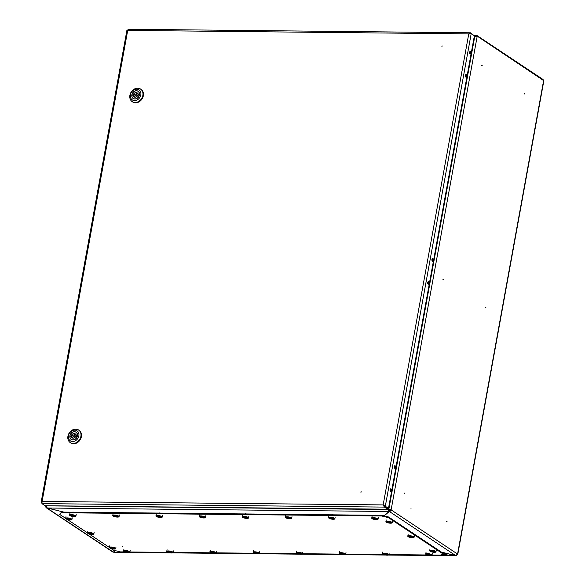 <?xml version="1.0" encoding="UTF-8"?>
<svg xmlns="http://www.w3.org/2000/svg" width="585" height="585" viewBox="0 0 585 585"><rect width="100%" height="100%" fill="white"/><g stroke="black" fill="none" stroke-linecap="round" stroke-linejoin="round"><path stroke-width="0.88" d="M524.73 93.775L524.292 93.732L524.723 94.017M482.172 65.476L481.733 65.44L482.179 65.652M410.999 508.599L410.933 508.987L410.999 508.599M485.872 307.534L485.44 307.542L485.872 307.827M443.32 279.286L442.882 279.25L443.306 279.542M447.028 521.564L446.582 521.352L447.02 521.396M404.469 493.265L404.023 493.053L404.462 493.096M63.597 512.102L47.049 507.802M115.186 550.617L113.366 552.138L112.737 551.962L46.354 507.824A1.711 1.389 -56.4 0 0 47.005 508.021L113.366 552.138M389.171 511.078L389.478 510.822L389.361 511.487L384.096 515.882M455.715 555.604L389.361 511.487A1.711 1.389 -56.4 0 0 391.124 509.879L457.565 554.053L455.715 555.604L441.361 552.072M388.155 508.38L389.164 509.542L391.124 509.879A1.711 0.468 -169.7 0 0 388.828 509.316L474.749 36.533L474.142 37.082M46.493 505.754L46.471 505.849A1.711 0.468 -169.7 0 0 45.623 506.098A1.711 0.468 -169.7 0 0 45.835 506.383A1.711 1.389 -56.4 0 0 46.354 507.824M46.698 506.084L45.835 506.383M474.208 36.745L474.815 36.497M474.274 36.365L476.607 35.305L476.49 35.97L474.961 36.592M473.733 35.188L476.607 35.305L543.048 79.48L542.975 79.874M543.341 80.116L543.048 79.48M474.749 36.533L477.214 36.146L543.845 80.73L457.777 554.346A1.711 0.468 10.3 0 1 457.375 554.565M543.655 80.32L457.565 554.053A1.711 0.468 10.3 0 1 457.777 554.346M46.683 506.559L46.442 506.391A1.009 0.819 -56.4 0 0 46.8 507.268M114.097 552.203L113.658 551.889M441.536 552.189L455.956 555.75L456.571 555.384M446.392 555.567L455.664 555.589M121.738 552.277L113.6 552.196L115.42 550.675M389.478 510.822A1.009 0.819 -56.4 0 0 390.517 509.879M331.827 514.661L332.806 514.829M288.661 514.222L289.648 514.39M245.503 513.791L246.49 513.952M202.344 513.352L203.324 513.52M159.178 512.913L160.166 513.082M116.02 512.475L117.007 512.643M375.972 515.268L374.985 515.1M72.862 512.043L73.842 512.204M383.892 515.831L389.098 511.48A1.711 0.877 -89.4 0 1 388.564 509.316L383.16 504.913L384.403 507.093L384.521 506.427L387.709 508.541L387.584 509.206L384.403 507.093L41.923 503.626L42.098 501.462L41.316 502.778L41.776 502.786M46.837 505.762L46.734 505.857A1.711 0.877 90.6 0 0 47.268 508.021L63.86 512.109M47.268 508.021L389.098 511.48L389.222 510.815A1.009 0.519 -89.4 0 1 388.908 509.542L388.074 508.38M388.908 509.542L46.734 505.857M360.923 492.146L360.996 491.758L360.923 492.146M360.952 492.424L361.106 491.583L360.952 492.424M441.924 46.434L441.989 46.039L441.924 46.434M442.106 45.864L441.953 46.705L442.106 45.864M469.579 52.314A1.309 0.673 90.6 0 0 470.194 54.047A1.309 0.673 90.6 0 0 470.845 53.155A1.309 0.673 90.6 0 0 470.223 51.429A1.309 0.673 90.6 0 0 469.579 52.314M427.737 282.555A1.309 0.673 90.6 0 0 428.352 284.281A1.309 0.673 90.6 0 0 429.002 283.396A1.309 0.673 90.6 0 0 428.381 281.67A1.309 0.673 90.6 0 0 427.737 282.555M465.382 75.414A1.309 0.673 90.6 0 0 465.996 77.14A1.309 0.673 90.6 0 0 466.647 76.255A1.309 0.673 90.6 0 0 466.026 74.522A1.309 0.673 90.6 0 0 465.382 75.414M394.29 466.603A1.309 0.673 90.6 0 0 394.904 468.329A1.309 0.673 90.6 0 0 395.555 467.444A1.309 0.673 90.6 0 0 394.933 465.711A1.309 0.673 90.6 0 0 394.29 466.603M390.093 489.696A1.309 0.673 90.6 0 0 390.707 491.422A1.309 0.673 90.6 0 0 391.358 490.537A1.309 0.673 90.6 0 0 390.736 488.811A1.309 0.673 90.6 0 0 390.093 489.696M431.935 259.462A1.309 0.673 90.6 0 0 432.549 261.188A1.309 0.673 90.6 0 0 433.2 260.303A1.309 0.673 90.6 0 0 432.578 258.57A1.309 0.673 90.6 0 0 431.935 259.462M127.983 29.25L470.596 32.804L468.76 33.871L127.705 30.413L127.208 30.164L127.705 30.413L127.208 30.164L127.705 30.413L128.115 29.338M473.704 35.319L470.596 32.804L470.164 33.418M469.85 33.469L470.472 33.469L469.104 34.098M384.703 506.259L385.31 506.266L383.16 504.913L468.76 33.871L471.196 33.652L474.384 35.765L388.491 508.38L387.892 508.372M471.196 33.652L385.31 506.266L388.491 508.38M383.497 505.14L384.521 506.427M41.923 503.626L45.111 505.74L387.584 509.206M126.938 30.157L41.155 502.208L41.784 503.093M127.208 30.164L127.691 30.171M127.808 30.171L128.042 30.639L127.808 30.171M465.689 74.69A1.258 0.643 -89.4 0 1 465.704 74.704A1.258 0.643 -89.4 0 1 465.704 74.704A1.565 1.565 0 0 1 466.143 76.101A1.565 1.565 0 0 0 465.704 74.704M470.208 53.133A1.258 0.643 -89.4 0 1 469.879 53.857A1.258 0.643 -89.4 0 1 469.865 53.871A1.258 0.643 -89.4 0 1 469.865 53.871A1.565 1.565 0 0 0 469.901 51.612A1.565 1.565 0 0 1 469.879 53.857A1.258 0.643 -89.4 0 0 470.208 53.133M466.011 76.233A1.258 0.643 -89.4 0 1 465.682 76.949A1.258 0.643 -89.4 0 1 465.667 76.964A1.258 0.643 -89.4 0 0 465.682 76.949A1.565 1.565 0 0 0 466.143 76.101A1.565 1.565 0 0 1 465.682 76.949A1.258 0.643 -89.4 0 0 466.011 76.233M432.242 258.738A1.258 0.643 -89.4 0 1 432.256 258.753A1.258 0.643 -89.4 0 1 432.256 258.753A1.565 1.565 0 0 1 432.695 260.142A1.565 1.565 0 0 0 432.256 258.753M432.571 260.274A1.258 0.643 -89.4 0 1 432.235 260.998A1.258 0.643 -89.4 0 1 432.22 261.012A1.258 0.643 -89.4 0 0 432.235 260.998A1.565 1.565 0 0 0 432.695 260.142A1.565 1.565 0 0 1 432.235 260.998A1.258 0.643 -89.4 0 0 432.571 260.274M428.374 283.374A1.258 0.643 -89.4 0 1 428.037 284.091A1.258 0.643 -89.4 0 1 428.023 284.105A1.258 0.643 -89.4 0 1 428.023 284.105A1.565 1.565 0 0 0 428.066 281.846A1.565 1.565 0 0 1 428.037 284.091A1.258 0.643 -89.4 0 0 428.374 283.374M390.407 488.98A1.258 0.643 -89.4 0 1 390.422 488.994A1.258 0.643 -89.4 0 1 390.422 488.994A1.565 1.565 0 0 1 390.853 490.384A1.565 1.565 0 0 0 390.422 488.994M394.604 465.879A1.258 0.643 -89.4 0 1 394.619 465.894A1.258 0.643 -89.4 0 1 394.619 465.894A1.565 1.565 0 0 1 395.05 467.291A1.565 1.565 0 0 0 394.619 465.894M394.926 467.422A1.258 0.643 -89.4 0 1 394.59 468.139A1.258 0.643 -89.4 0 1 394.575 468.154A1.258 0.643 -89.4 0 1 394.575 468.154A1.565 1.565 0 0 0 395.05 467.291A1.565 1.565 0 0 1 394.59 468.139A1.258 0.643 -89.4 0 0 394.926 467.422M390.729 490.515A1.258 0.643 -89.4 0 1 390.392 491.239A1.258 0.643 -89.4 0 1 390.378 491.254A1.258 0.643 -89.4 0 1 390.378 491.254A1.565 1.565 0 0 0 390.853 490.384A1.565 1.565 0 0 1 390.392 491.239A1.258 0.643 -89.4 0 0 390.729 490.515M135.157 95.596A0.877 0.717 -56.4 0 0 136.129 94.134A0.877 0.717 -56.4 0 0 135.157 95.596L136.714 96.635A0.877 0.717 -56.4 0 0 136.751 96.664M139.493 94.024L139.384 93.951A4.278 3.481 -56.4 0 0 138.009 91.304A4.278 3.481 -56.4 0 0 136.378 90.821A4.278 3.481 -56.4 0 0 132.247 93.878L133.841 93.892L134.952 94.638M139.384 93.951L137.797 93.936A2.515 2.047 -56.4 0 0 137.036 92.774A2.515 2.047 -56.4 0 0 136.078 92.489A2.515 2.047 -56.4 0 0 133.841 93.892M137.658 93.52A2.515 2.047 -56.4 0 0 137.629 93.52A2.515 2.047 -56.4 0 0 136.086 94.112M134.886 99.033A4.402 3.583 -56.4 0 0 139.128 95.911A4.402 3.583 -56.4 0 0 138.082 91.201A4.402 3.583 -56.4 0 0 136.4 90.697A4.402 3.583 -56.4 0 0 132.159 93.827A4.402 3.583 -56.4 0 0 133.204 98.529A4.402 3.583 -56.4 0 0 134.886 99.033M136.678 89.154A6.033 4.914 -56.4 0 0 130.462 94.814A6.033 4.914 -56.4 0 0 134.601 100.583A6.033 4.914 -56.4 0 0 140.824 94.916A6.033 4.914 -56.4 0 0 136.678 89.154M135.076 102.492A7.546 6.143 123.6 0 1 132.195 101.636A7.546 6.143 123.6 0 1 130.404 93.563A7.546 6.143 123.6 0 1 137.672 88.211A7.546 6.143 123.6 0 1 140.546 89.074A7.546 6.143 123.6 0 1 142.345 97.139A7.546 6.143 123.6 0 1 135.076 102.492M132.444 101.79A7.546 6.143 -56.4 0 0 132.678 101.958A7.546 6.143 -56.4 0 0 135.559 102.821A7.546 6.143 -56.4 0 0 142.828 97.461A7.546 6.143 -56.4 0 0 141.036 89.395A7.546 6.143 -56.4 0 0 140.788 89.242M133.431 95.801A4.402 3.583 123.6 0 1 133.716 94.858M133.987 98.894L133.278 98.426A4.278 3.481 -56.4 0 1 131.903 95.786L133.49 95.801L135.047 96.832A2.515 2.047 -56.4 0 0 135.179 97.249M139.405 94.967L137.797 93.936M134.879 94.924L133.804 94.916L132.247 93.878M137.965 95.845A0.877 0.717 -56.4 0 0 137.687 95.172L136.129 94.134M133.278 98.426A4.278 3.481 -56.4 0 0 139.033 95.852L137.446 95.838A2.515 2.047 -56.4 0 1 134.25 96.964A2.515 2.047 -56.4 0 1 133.49 95.801M73.191 436.549A0.877 0.717 -56.4 0 0 74.171 435.086A0.877 0.717 -56.4 0 0 73.191 436.549L74.748 437.587A0.877 0.717 -56.4 0 0 74.792 437.609M77.534 434.977L77.417 434.904A4.278 3.481 -56.4 0 0 76.05 432.256A4.278 3.481 -56.4 0 0 74.419 431.774A4.278 3.481 -56.4 0 0 70.288 434.83L71.875 434.845L72.993 435.591M77.417 434.904L75.831 434.889A2.515 2.047 -56.4 0 0 75.07 433.726A2.515 2.047 -56.4 0 0 74.112 433.434A2.515 2.047 -56.4 0 0 71.875 434.845M75.699 434.472A2.515 2.047 -56.4 0 0 75.67 434.472A2.515 2.047 -56.4 0 0 74.127 435.057M72.92 439.986A4.402 3.583 -56.4 0 0 77.161 436.863A4.402 3.583 -56.4 0 0 76.116 432.154A4.402 3.583 -56.4 0 0 74.441 431.65A4.402 3.583 -56.4 0 0 70.2 434.779A4.402 3.583 -56.4 0 0 71.246 439.481A4.402 3.583 -56.4 0 0 72.92 439.986M74.719 430.107A6.033 4.914 -56.4 0 0 68.504 435.766A6.033 4.914 -56.4 0 0 72.642 441.536A6.033 4.914 -56.4 0 0 78.858 435.869A6.033 4.914 -56.4 0 0 74.719 430.107M73.11 443.445A7.546 6.143 123.6 0 1 70.237 442.582A7.546 6.143 123.6 0 1 68.438 434.516A7.546 6.143 123.6 0 1 75.706 429.163A7.546 6.143 123.6 0 1 78.587 430.019A7.546 6.143 123.6 0 1 80.379 438.092A7.546 6.143 123.6 0 1 73.11 443.445M70.485 442.743A7.546 6.143 -56.4 0 0 70.719 442.911A7.546 6.143 -56.4 0 0 73.6 443.766A7.546 6.143 -56.4 0 0 80.869 438.414A7.546 6.143 -56.4 0 0 79.07 430.348A7.546 6.143 -56.4 0 0 78.829 430.187M71.472 436.754A4.402 3.583 123.6 0 1 71.758 435.803M72.021 439.847L71.311 439.379A4.278 3.481 -56.4 0 1 69.944 436.732L71.531 436.754L73.088 437.785A2.515 2.047 -56.4 0 0 73.22 438.202M77.447 435.92L75.831 434.889M72.913 435.876L71.845 435.862L70.288 434.83M75.999 436.798A0.877 0.717 -56.4 0 0 75.728 436.117L74.171 435.086M71.311 439.379A4.278 3.481 -56.4 0 0 77.074 436.805L75.487 436.79A2.515 2.047 -56.4 0 1 72.291 437.909A2.515 2.047 -56.4 0 1 71.531 436.754M466.377 79.984L471.547 51.392M433.902 258.533L428.703 287.125M122.93 546.317L122.404 546.171M388.594 516.986L442.582 552.884L442.457 553.549L388.469 517.652L381.72 515.992L381.844 515.327L388.594 516.986L388.469 517.652M442.457 553.549L440.578 555.121L432.03 555.033M427.028 554.982L388.871 554.595M383.87 554.551L345.713 554.163M340.704 554.112L302.547 553.724M297.546 553.673L259.389 553.286M254.38 553.234L216.231 552.847M211.222 552.803L173.065 552.415M168.063 552.364L129.907 551.977M124.897 551.926L120.32 551.882L113.578 550.222L111.077 548.554M109.731 545.798L109.432 547.465A3.196 0.87 -169.7 0 0 110.916 548.503A3.196 0.87 -169.7 0 0 114.119 549.059A3.196 0.87 -169.7 0 0 115.713 548.606A3.196 0.87 -169.7 0 0 115.654 548.372A3.196 0.87 -169.7 0 0 111.026 547.004A3.196 0.87 -169.7 0 0 109.57 547.267A3.196 0.87 -169.7 0 0 109.432 547.465L89.191 534.003M87.845 531.246L87.545 532.913A3.196 0.87 -169.7 0 0 89.03 533.951A3.196 0.87 -169.7 0 0 92.225 534.507A3.196 0.87 -169.7 0 0 93.827 534.054A3.196 0.87 -169.7 0 0 93.768 533.82A3.196 0.87 -169.7 0 0 89.139 532.452A3.196 0.87 -169.7 0 0 87.684 532.716A3.196 0.87 -169.7 0 0 87.545 532.913L67.304 519.451M65.959 516.694L65.652 518.361A3.196 0.87 -169.7 0 0 67.143 519.4A3.196 0.87 -169.7 0 0 70.339 519.955A3.196 0.87 -169.7 0 0 71.94 519.502A3.196 0.87 -169.7 0 0 71.875 519.268A3.196 0.87 -169.7 0 0 67.253 517.9A3.196 0.87 -169.7 0 0 65.791 518.164A3.196 0.87 -169.7 0 0 65.652 518.361L59.582 514.325L61.593 512.087L381.844 515.327M61.593 512.087L61.469 512.753L381.72 515.992M61.469 512.753L59.582 514.325M127.852 552.108L125.219 551.465L127.771 551.487L128.232 551.794L127.033 552.101L127.12 551.553M126.894 551.553L128.064 551.67M125.599 551.143L126.155 551.487M126.119 551.531L126.265 551.165M124.488 551.202A2.391 0.651 10.3 0 1 124.408 550.99A2.391 0.651 10.3 0 1 126.221 550.69A2.391 0.651 10.3 0 1 128.81 551.443A2.391 0.651 10.3 0 1 129.109 551.845L129.183 551.45A2.391 0.651 -169.7 0 0 129.183 551.377M124.51 550.529A2.391 0.651 -169.7 0 0 124.481 550.595L124.744 551.479C126.609 552.342 128.071 552.459 129.109 551.845A2.391 0.651 10.3 0 1 128.971 552.021M125.424 551.45L127.04 551.955M127.172 551.991L127.267 551.545L128.027 551.692M127.281 551.743L127.684 551.984M126.704 551.428L126.528 551.852L126.579 551.333M125.197 550.492A3.196 0.87 -169.7 0 0 123.742 550.756A3.196 0.87 -169.7 0 0 123.603 550.953A3.196 0.87 -169.7 0 0 125.088 551.991A3.196 0.87 -169.7 0 0 128.29 552.547A3.196 0.87 -169.7 0 0 129.885 552.094A3.196 0.87 -169.7 0 0 129.826 551.86A3.196 0.87 -169.7 0 0 125.197 550.492M129.117 551.801A2.728 0.739 -169.7 0 0 129.497 551.56M113.68 548.628L111.048 547.977L113.6 547.999L114.06 548.306L113.183 548.372L113.68 548.628L112.868 548.613L112.949 548.065M111.428 547.662L111.991 547.999M111.947 548.043L112.093 547.684L111.099 547.991M110.316 547.721A2.391 0.651 10.3 0 1 110.243 547.501A2.391 0.651 10.3 0 1 112.049 547.202A2.391 0.651 10.3 0 1 114.638 547.955A2.391 0.651 10.3 0 1 114.938 548.357L115.011 547.962A2.391 0.651 -169.7 0 0 115.011 547.889M110.338 547.041A2.391 0.651 -169.7 0 0 110.309 547.107L110.572 547.999C112.444 548.854 113.899 548.971 114.938 548.357A2.391 0.651 10.3 0 1 114.799 548.533M111.048 547.977L112.861 548.481M113.11 548.284L113.841 548.189M113.161 548.05L113.614 548.606M112.532 547.94L112.357 548.364L112.415 547.845M114.952 548.313A2.728 0.739 -169.7 0 0 115.325 548.072M171.01 552.547L168.378 551.904L170.93 551.926L171.39 552.233L170.198 552.54L170.286 551.984M168.758 551.582L169.321 551.926M169.277 551.969L169.423 551.604L168.436 551.911M167.646 551.64A2.391 0.651 10.3 0 1 167.573 551.428A2.391 0.651 10.3 0 1 169.379 551.121A2.391 0.651 10.3 0 1 171.975 551.874A2.391 0.651 10.3 0 1 172.275 552.284L172.348 551.882A2.391 0.651 -169.7 0 0 172.341 551.809M167.668 550.96A2.391 0.651 -169.7 0 0 167.646 551.033L167.902 551.918C169.774 552.774 171.229 552.898 172.275 552.284A2.391 0.651 10.3 0 1 172.129 552.459M168.59 551.889L170.198 552.394M170.44 552.203L171.39 552.233M169.862 551.867L169.694 552.284L169.745 551.772M73.864 516.219L71.684 515.875L71.224 515.568L72.423 515.261L74.244 515.897L73.644 516.109M71.604 515.253L72.167 515.59M72.123 515.634L72.277 515.275L71.282 515.582M70.493 515.312A2.391 0.651 10.3 0 1 70.419 515.1A2.391 0.651 10.3 0 1 72.233 514.793A2.391 0.651 10.3 0 1 74.821 515.546A2.391 0.651 10.3 0 1 75.121 515.948L75.194 515.553A2.391 0.651 -169.7 0 0 75.194 515.48M70.522 514.632A2.391 0.651 -169.7 0 0 70.493 514.698L70.756 515.59C72.62 516.445 74.076 516.562 75.121 515.948A2.391 0.651 10.3 0 1 74.975 516.124M71.224 515.568L73.644 516.094M73.3 515.648L74.244 515.897M73.337 515.641L73.695 516.094M72.715 515.531L72.54 515.955L72.591 515.436M117.022 516.65L114.843 516.306L114.389 516.007L115.238 516.08L114.77 515.685L115.581 515.692L117.402 516.336L116.81 516.54M114.77 515.685L115.333 516.028M115.289 516.072L115.435 515.707M113.658 515.743A2.391 0.651 10.3 0 1 113.585 515.531A2.391 0.651 10.3 0 1 115.391 515.231A2.391 0.651 10.3 0 1 117.98 515.985A2.391 0.651 10.3 0 1 118.28 516.387L118.353 515.992A2.391 0.651 -169.7 0 0 118.353 515.919M113.68 515.063A2.391 0.651 -169.7 0 0 113.658 515.136L113.914 516.021C115.786 516.884 117.241 517.001 118.28 516.387A2.391 0.651 10.3 0 1 118.141 516.562M114.389 516.007L116.81 516.533M116.503 516.08L117.402 516.336M116.437 516.087L116.342 516.54M115.874 515.97L115.698 516.387L115.757 515.875M91.794 534.068L89.161 533.425L91.713 533.447L92.174 533.754L90.975 534.061L91.063 533.513M89.534 533.103L90.097 533.447M90.053 533.491L90.207 533.125M88.43 533.162A2.391 0.651 10.3 0 1 88.35 532.95A2.391 0.651 10.3 0 1 90.163 532.65A2.391 0.651 10.3 0 1 92.752 533.403A2.391 0.651 10.3 0 1 93.052 533.805L93.125 533.41A2.391 0.651 -169.7 0 0 93.125 533.337M88.452 532.489A2.391 0.651 -169.7 0 0 88.423 532.555L88.686 533.447A2.311 0.629 -169.7 0 0 91.801 534.215A2.311 0.629 -169.7 0 0 92.664 533.491A2.311 0.629 -169.7 0 0 89.571 532.73A2.311 0.629 -169.7 0 0 88.708 533.454C90.551 534.302 92.013 534.419 93.052 533.805A2.391 0.651 10.3 0 1 92.905 533.981M89.161 533.425L90.975 533.929M91.223 533.732L91.955 533.637M91.267 533.498L91.626 533.944M90.646 533.388L90.47 533.812L90.521 533.293M433.931 551.867L431.759 551.523L431.299 551.216L432.49 550.909L434.311 551.545L433.251 551.75M431.679 550.902L432.242 551.245M432.198 551.282L432.344 550.924L431.357 551.231M430.567 550.96A2.391 0.651 10.3 0 1 430.494 550.748A2.391 0.651 10.3 0 1 432.3 550.441A2.391 0.651 10.3 0 1 434.896 551.194A2.391 0.651 10.3 0 1 435.196 551.604L435.269 551.202A2.391 0.651 -169.7 0 0 435.262 551.128M430.597 550.28A2.391 0.651 -169.7 0 0 430.567 550.346L430.823 551.238C432.695 552.094 434.15 552.218 435.196 551.604A2.391 0.651 10.3 0 1 435.05 551.772M431.299 551.216L433.251 551.743L433.346 551.297M433.412 551.297L434.311 551.545M432.783 551.187L432.615 551.604L432.666 551.085M412.045 537.315L409.873 536.971L409.412 536.664L410.604 536.357L412.425 536.993L411.365 537.198M409.792 536.35L410.356 536.686M408.681 536.408A2.391 0.651 10.3 0 1 408.608 536.196A2.391 0.651 10.3 0 1 410.414 535.889A2.391 0.651 10.3 0 1 413.01 536.642A2.391 0.651 10.3 0 1 413.31 537.052L413.376 536.65A2.391 0.651 -169.7 0 0 413.376 536.577M408.703 535.728A2.391 0.651 -169.7 0 0 408.681 535.794L408.937 536.686A2.311 0.629 -169.7 0 0 412.052 537.454A2.311 0.629 -169.7 0 0 412.922 536.737A2.311 0.629 -169.7 0 0 409.822 535.97A2.311 0.629 -169.7 0 0 408.959 536.694C410.809 537.542 412.264 537.666 413.31 537.052A2.391 0.651 10.3 0 1 413.164 537.22M409.412 536.664L412.33 536.957L409.983 536.328M411.526 536.737L411.884 537.191M410.897 536.635L410.728 537.052L410.78 536.533M214.168 552.986L211.536 552.335L214.095 552.364L214.549 552.671L213.357 552.979L213.445 552.423M211.916 552.021L212.479 552.364M210.805 552.079A2.391 0.651 10.3 0 1 210.732 551.867A2.391 0.651 10.3 0 1 212.545 551.56A2.391 0.651 10.3 0 1 215.134 552.313A2.391 0.651 10.3 0 1 215.434 552.723L215.507 552.32A2.391 0.651 -169.7 0 0 215.507 552.247M210.834 551.399A2.391 0.651 -169.7 0 0 210.805 551.465L211.061 552.357A2.311 0.629 -169.7 0 0 214.183 553.125A2.311 0.629 -169.7 0 0 215.046 552.408A2.311 0.629 -169.7 0 0 211.953 551.648A2.311 0.629 -169.7 0 0 211.083 552.364C212.933 553.213 214.388 553.337 215.434 552.723A2.391 0.651 10.3 0 1 215.287 552.891M211.536 552.335L213.357 552.832M213.605 552.62L214.351 552.562M213.649 552.415L214.008 552.862M213.028 552.306L212.852 552.723L212.903 552.203M160.18 517.089L158.008 516.745L157.548 516.438L158.74 516.131L160.561 516.774L159.968 516.979M157.928 516.124L158.491 516.467M158.447 516.511L158.593 516.145L157.606 516.453M156.817 516.182A2.391 0.651 10.3 0 1 156.743 515.97A2.391 0.651 10.3 0 1 158.55 515.663A2.391 0.651 10.3 0 1 161.146 516.416A2.391 0.651 10.3 0 1 161.445 516.826L161.518 516.423A2.391 0.651 -169.7 0 0 161.511 516.35M156.846 515.502A2.391 0.651 -169.7 0 0 156.817 515.575L157.072 516.46C158.945 517.316 160.4 517.44 161.445 516.826A2.391 0.651 10.3 0 1 161.299 516.994M157.548 516.438L159.968 516.972M159.5 516.972L159.595 516.518L160.363 516.672M158.118 516.102L160.122 516.46M159.661 516.518L160.019 516.965M159.032 516.409L158.864 516.826L158.915 516.314M257.334 553.425L254.702 552.774L257.254 552.803L257.714 553.103L256.837 553.169L257.334 553.425L256.515 553.417L256.603 552.862M255.082 552.459L255.645 552.796M255.601 552.84L255.747 552.481L254.753 552.788M253.97 552.518A2.391 0.651 10.3 0 1 253.89 552.306A2.391 0.651 10.3 0 1 255.703 551.999A2.391 0.651 10.3 0 1 258.292 552.752A2.391 0.651 10.3 0 1 258.592 553.154L258.665 552.759A2.391 0.651 -169.7 0 0 258.665 552.686M253.992 551.838A2.391 0.651 -169.7 0 0 253.963 551.904L254.226 552.796C256.091 553.651 257.554 553.776 258.592 553.154A2.391 0.651 10.3 0 1 258.453 553.33M254.702 552.774L256.522 553.264M256.764 553.081L257.495 552.986M256.808 552.847L257.268 553.403M256.186 552.737L256.011 553.161L256.062 552.642M203.346 517.528L201.167 517.184L200.706 516.877L201.905 516.57L203.726 517.206L203.127 517.418M201.086 516.562L201.649 516.906M199.982 516.621A2.391 0.651 10.3 0 1 199.902 516.409A2.391 0.651 10.3 0 1 201.715 516.102A2.391 0.651 10.3 0 1 204.304 516.855A2.391 0.651 10.3 0 1 204.604 517.264L204.677 516.862A2.391 0.651 -169.7 0 0 204.677 516.789M200.004 515.941A2.391 0.651 -169.7 0 0 199.975 516.007L200.238 516.899C202.103 517.754 203.558 517.879 204.604 517.264A2.391 0.651 10.3 0 1 204.458 517.433M200.918 516.862L203.127 517.411M202.82 516.957L203.726 517.206M202.666 517.403L202.761 516.957M202.198 516.847L202.022 517.264L202.074 516.745M300.493 553.856L297.86 553.213L300.412 553.234L300.873 553.542L299.681 553.849L299.769 553.3M298.24 552.891L298.803 553.234M298.76 553.278L298.906 552.913M297.129 552.949A2.391 0.651 10.3 0 1 297.056 552.737A2.391 0.651 10.3 0 1 298.862 552.437A2.391 0.651 10.3 0 1 301.458 553.191A2.391 0.651 10.3 0 1 301.758 553.593L301.831 553.198A2.391 0.651 -169.7 0 0 301.823 553.125M297.151 552.277A2.391 0.651 -169.7 0 0 297.129 552.342L297.385 553.227A2.311 0.629 -169.7 0 0 300.507 554.002A2.311 0.629 -169.7 0 0 301.37 553.278A2.311 0.629 -169.7 0 0 298.27 552.518A2.311 0.629 -169.7 0 0 297.407 553.242C299.257 554.09 300.712 554.207 301.758 553.593A2.391 0.651 10.3 0 1 301.611 553.768M297.86 553.213L299.681 553.717M299.922 553.49L300.675 553.439M299.973 553.286L300.332 553.732M299.344 553.176L299.176 553.593L299.227 553.081M246.504 517.966L244.333 517.623L243.872 517.316L245.064 517.008L246.885 517.645L246.292 517.857M244.771 517.381L244.918 517.023L244.252 517.001M243.141 517.06A2.391 0.651 10.3 0 1 243.067 516.847A2.391 0.651 10.3 0 1 244.874 516.54A2.391 0.651 10.3 0 1 247.462 517.294A2.391 0.651 10.3 0 1 247.762 517.696L247.835 517.301A2.391 0.651 -169.7 0 0 247.835 517.228M243.163 516.379A2.391 0.651 -169.7 0 0 243.141 516.445L243.397 517.337C245.269 518.193 246.724 518.31 247.762 517.696A2.391 0.651 10.3 0 1 247.623 517.871M244.077 517.301L246.292 517.842M245.824 517.849L245.919 517.396L246.68 517.542M244.442 516.979L246.439 517.33M245.985 517.389L246.336 517.842M245.356 517.279L245.188 517.703L245.239 517.184M343.651 554.295L341.018 553.651L342.218 553.337L344.031 553.98L342.971 554.178M341.399 553.33L341.962 553.673M341.918 553.717L342.064 553.351L341.077 553.659M340.287 553.388A2.391 0.651 10.3 0 1 340.214 553.176A2.391 0.651 10.3 0 1 342.028 552.869A2.391 0.651 10.3 0 1 344.616 553.622A2.391 0.651 10.3 0 1 344.916 554.032L344.989 553.629A2.391 0.651 -169.7 0 0 344.989 553.556M340.316 552.708A2.391 0.651 -169.7 0 0 340.287 552.781L340.543 553.666C342.415 554.521 343.87 554.646 344.916 554.032A2.391 0.651 10.3 0 1 344.77 554.207M341.018 553.651L342.978 554.17L343.066 553.724L343.819 553.863M343.132 553.724L343.49 554.17M342.51 553.615L342.335 554.032L342.386 553.52M289.663 518.398L287.03 517.754L289.59 517.776L290.043 518.083L288.851 518.39L288.939 517.835M287.411 517.433L287.974 517.776M287.93 517.82L288.076 517.454M286.299 517.491A2.391 0.651 10.3 0 1 286.226 517.279A2.391 0.651 10.3 0 1 288.032 516.979A2.391 0.651 10.3 0 1 290.628 517.732A2.391 0.651 10.3 0 1 290.928 518.134L291.001 517.74A2.391 0.651 -169.7 0 0 290.994 517.666M286.328 516.811A2.391 0.651 -169.7 0 0 286.299 516.884L286.555 517.769C288.427 518.632 289.882 518.749 290.928 518.134A2.391 0.651 10.3 0 1 290.782 518.31M287.242 517.74L288.851 518.244M289.1 518.032L290.043 518.083M289.144 517.827L289.502 518.273M288.522 517.718L288.346 518.134L288.398 517.623M69.9 519.517L67.268 518.873L69.827 518.895L70.28 519.202L69.088 519.509L69.176 518.961M67.648 518.551L68.138 518.953L68.313 518.573M68.167 518.939L67.334 518.888M66.536 518.61A2.391 0.651 10.3 0 1 66.463 518.398A2.391 0.651 10.3 0 1 68.277 518.098A2.391 0.651 10.3 0 1 70.865 518.851A2.391 0.651 10.3 0 1 71.165 519.253L71.238 518.858A2.391 0.651 -169.7 0 0 71.238 518.785M66.566 517.937A2.391 0.651 -169.7 0 0 66.536 518.003L66.792 518.888A2.311 0.629 -169.7 0 0 69.915 519.663A2.311 0.629 -169.7 0 0 70.778 518.939A2.311 0.629 -169.7 0 0 67.684 518.178A2.311 0.629 -169.7 0 0 66.814 518.902C68.664 519.751 70.12 519.868 71.165 519.253A2.391 0.651 10.3 0 1 71.019 519.429M67.268 518.873L69.088 519.378M69.337 519.18L70.083 519.1M69.381 518.946L69.739 519.392M68.759 518.837L68.584 519.253L68.635 518.741M390.158 522.763L387.979 522.42L387.526 522.112L388.718 521.805L390.539 522.442L389.478 522.646M387.906 521.798L388.469 522.134M388.425 522.178L388.572 521.82L387.584 522.127M386.795 521.857A2.391 0.651 10.3 0 1 386.722 521.644A2.391 0.651 10.3 0 1 388.528 521.337A2.391 0.651 10.3 0 1 391.116 522.091A2.391 0.651 10.3 0 1 391.416 522.493L391.489 522.098A2.391 0.651 -169.7 0 0 391.489 522.025M386.817 521.177A2.391 0.651 -169.7 0 0 386.787 521.242L387.051 522.134C388.923 522.99 390.378 523.114 391.416 522.493A2.391 0.651 10.3 0 1 391.277 522.668M387.526 522.112L389.478 522.639L389.573 522.193L390.334 522.339M389.639 522.186L389.99 522.639M389.01 522.076L388.842 522.5L388.893 521.981M391.087 494.266L396.257 465.675M386.817 554.734L384.184 554.083L386.736 554.112L387.197 554.419L386.005 554.726L386.085 554.17M384.564 553.768L385.127 554.112M383.453 553.827A2.391 0.651 10.3 0 1 383.38 553.615A2.391 0.651 10.3 0 1 385.186 553.308A2.391 0.651 10.3 0 1 387.775 554.061A2.391 0.651 10.3 0 1 388.074 554.47L388.147 554.068A2.391 0.651 -169.7 0 0 388.147 553.995M383.475 553.147A2.391 0.651 -169.7 0 0 383.446 553.213L383.709 554.105A2.311 0.629 -169.7 0 0 386.824 554.872A2.311 0.629 -169.7 0 0 387.687 554.156A2.311 0.629 -169.7 0 0 384.594 553.395A2.311 0.629 -169.7 0 0 383.731 554.112C385.573 554.96 387.036 555.085 388.074 554.47A2.391 0.651 10.3 0 1 387.935 554.639M384.184 554.083L385.998 554.595M386.246 554.39L386.978 554.302M386.297 554.163L386.648 554.609M385.669 554.053L385.493 554.47L385.552 553.951M332.828 518.837L330.196 518.186L332.748 518.215L333.209 518.522L332.009 518.829L332.097 518.273M330.569 517.871L331.161 518.2M329.465 517.93A2.391 0.651 10.3 0 1 329.384 517.718A2.391 0.651 10.3 0 1 331.198 517.411A2.391 0.651 10.3 0 1 333.786 518.164A2.391 0.651 10.3 0 1 334.086 518.573L334.159 518.171A2.391 0.651 -169.7 0 0 334.159 518.098M329.487 517.25A2.391 0.651 -169.7 0 0 329.457 517.323L329.721 518.208C331.585 519.063 333.048 519.188 334.086 518.573A2.391 0.651 10.3 0 1 333.94 518.741M330.401 518.178L332.009 518.683M332.148 518.712L332.243 518.266L333.004 518.42M332.302 518.266L332.66 518.712M331.68 518.156L331.505 518.573L331.556 518.061M429.975 555.172L427.342 554.521L429.895 554.551L430.355 554.851L429.478 554.916L429.975 555.172L429.163 555.165L429.251 554.609M427.723 554.207L428.308 554.536M428.242 554.587L427.401 554.536M426.611 554.266A2.391 0.651 10.3 0 1 426.538 554.053A2.391 0.651 10.3 0 1 428.344 553.746A2.391 0.651 10.3 0 1 430.94 554.5A2.391 0.651 10.3 0 1 431.24 554.902L431.313 554.507A2.391 0.651 -169.7 0 0 431.306 554.434M426.641 553.585A2.391 0.651 -169.7 0 0 426.611 553.651L426.867 554.543C428.739 555.399 430.194 555.523 431.24 554.902A2.391 0.651 10.3 0 1 431.094 555.077M427.342 554.521L429.163 555.033M429.405 554.829L430.158 554.748M429.456 554.595L429.814 555.048M428.827 554.485L428.659 554.909L428.71 554.39M375.987 519.275L373.354 518.624L375.906 518.654L376.367 518.953L375.49 519.019L375.987 519.275L375.175 519.268L375.256 518.712M373.735 518.31L374.298 518.654M374.254 518.69L374.4 518.332L373.405 518.639M372.623 518.368A2.391 0.651 10.3 0 1 372.55 518.156A2.391 0.651 10.3 0 1 374.356 517.849A2.391 0.651 10.3 0 1 376.945 518.602A2.391 0.651 10.3 0 1 377.252 519.012L377.318 518.61A2.391 0.651 -169.7 0 0 377.318 518.537M372.645 517.688A2.391 0.651 -169.7 0 0 372.623 517.754L372.879 518.646C374.751 519.502 376.206 519.626 377.252 519.012A2.391 0.651 10.3 0 1 377.106 519.18M373.354 518.624L375.175 519.122M375.416 518.932L376.367 518.953M375.468 518.705L375.826 519.151M374.839 518.595L374.671 519.012L374.722 518.493M71.209 514.595A3.196 0.87 -169.7 0 0 69.747 514.859A3.196 0.87 -169.7 0 0 69.608 515.056A3.196 0.87 -169.7 0 0 71.099 516.094A3.196 0.87 -169.7 0 0 74.295 516.65A3.196 0.87 -169.7 0 0 75.896 516.197A3.196 0.87 -169.7 0 0 75.831 515.963A3.196 0.87 -169.7 0 0 71.209 514.595M75.129 515.904A2.728 0.739 -169.7 0 0 75.509 515.663M168.356 550.931A3.196 0.87 -169.7 0 0 166.9 551.194A3.196 0.87 -169.7 0 0 166.762 551.384A3.196 0.87 -169.7 0 0 168.253 552.43A3.196 0.87 -169.7 0 0 171.449 552.986A3.196 0.87 -169.7 0 0 173.043 552.533A3.196 0.87 -169.7 0 0 172.984 552.298A3.196 0.87 -169.7 0 0 168.356 550.931M172.282 552.233A2.728 0.739 -169.7 0 0 172.663 551.999M114.367 515.034A3.196 0.87 -169.7 0 0 112.912 515.297A3.196 0.87 -169.7 0 0 112.773 515.495A3.196 0.87 -169.7 0 0 114.258 516.533A3.196 0.87 -169.7 0 0 117.461 517.089A3.196 0.87 -169.7 0 0 119.055 516.635A3.196 0.87 -169.7 0 0 118.996 516.401A3.196 0.87 -169.7 0 0 114.367 515.034M118.294 516.343A2.728 0.739 -169.7 0 0 118.667 516.102M211.521 551.37A3.196 0.87 -169.7 0 0 210.059 551.626A3.196 0.87 -169.7 0 0 209.92 551.823A3.196 0.87 -169.7 0 0 211.412 552.869A3.196 0.87 -169.7 0 0 214.607 553.425A3.196 0.87 -169.7 0 0 216.209 552.964A3.196 0.87 -169.7 0 0 216.143 552.737A3.196 0.87 -169.7 0 0 211.521 551.37M215.441 552.671A2.728 0.739 -169.7 0 0 215.821 552.43M157.533 515.473A3.196 0.87 -169.7 0 0 156.071 515.736A3.196 0.87 -169.7 0 0 155.932 515.926A3.196 0.87 -169.7 0 0 157.423 516.972A3.196 0.87 -169.7 0 0 160.619 517.528A3.196 0.87 -169.7 0 0 162.22 517.067A3.196 0.87 -169.7 0 0 162.155 516.84A3.196 0.87 -169.7 0 0 157.533 515.473M161.453 516.774A2.728 0.739 -169.7 0 0 161.833 516.54M254.68 551.809A3.196 0.87 -169.7 0 0 253.225 552.064A3.196 0.87 -169.7 0 0 253.086 552.262A3.196 0.87 -169.7 0 0 254.57 553.3A3.196 0.87 -169.7 0 0 257.773 553.856A3.196 0.87 -169.7 0 0 259.367 553.403A3.196 0.87 -169.7 0 0 259.309 553.169A3.196 0.87 -169.7 0 0 254.68 551.809M258.599 553.11A2.728 0.739 -169.7 0 0 258.98 552.869M200.692 515.911A3.196 0.87 -169.7 0 0 199.229 516.167A3.196 0.87 -169.7 0 0 199.097 516.365A3.196 0.87 -169.7 0 0 200.582 517.411A3.196 0.87 -169.7 0 0 203.777 517.966A3.196 0.87 -169.7 0 0 205.379 517.506A3.196 0.87 -169.7 0 0 205.32 517.279A3.196 0.87 -169.7 0 0 200.692 515.911M204.611 517.213A2.728 0.739 -169.7 0 0 204.991 516.972M297.845 552.24A3.196 0.87 -169.7 0 0 296.383 552.503A3.196 0.87 -169.7 0 0 296.244 552.701A3.196 0.87 -169.7 0 0 297.736 553.739A3.196 0.87 -169.7 0 0 300.931 554.295A3.196 0.87 -169.7 0 0 302.525 553.841A3.196 0.87 -169.7 0 0 302.467 553.607A3.196 0.87 -169.7 0 0 297.845 552.24M301.765 553.549A2.728 0.739 -169.7 0 0 302.145 553.308M243.85 516.343A3.196 0.87 -169.7 0 0 242.395 516.606A3.196 0.87 -169.7 0 0 242.256 516.804A3.196 0.87 -169.7 0 0 243.74 517.842A3.196 0.87 -169.7 0 0 246.943 518.398A3.196 0.87 -169.7 0 0 248.537 517.944A3.196 0.87 -169.7 0 0 248.479 517.71A3.196 0.87 -169.7 0 0 243.85 516.343M247.777 517.652A2.728 0.739 -169.7 0 0 248.15 517.411M341.004 552.679A3.196 0.87 -169.7 0 0 339.541 552.942A3.196 0.87 -169.7 0 0 339.402 553.132A3.196 0.87 -169.7 0 0 340.894 554.178A3.196 0.87 -169.7 0 0 344.09 554.734A3.196 0.87 -169.7 0 0 345.691 554.28A3.196 0.87 -169.7 0 0 345.625 554.046A3.196 0.87 -169.7 0 0 341.004 552.679M344.923 553.98A2.728 0.739 -169.7 0 0 345.304 553.746M287.016 516.782A3.196 0.87 -169.7 0 0 285.553 517.045A3.196 0.87 -169.7 0 0 285.414 517.242A3.196 0.87 -169.7 0 0 286.906 518.281A3.196 0.87 -169.7 0 0 290.101 518.837A3.196 0.87 -169.7 0 0 291.703 518.383A3.196 0.87 -169.7 0 0 291.637 518.149A3.196 0.87 -169.7 0 0 287.016 516.782M290.935 518.091A2.728 0.739 -169.7 0 0 291.315 517.849M384.162 553.117A3.196 0.87 -169.7 0 0 382.707 553.373A3.196 0.87 -169.7 0 0 382.568 553.571A3.196 0.87 -169.7 0 0 384.053 554.617A3.196 0.87 -169.7 0 0 387.255 555.172A3.196 0.87 -169.7 0 0 388.849 554.712A3.196 0.87 -169.7 0 0 388.791 554.485A3.196 0.87 -169.7 0 0 384.162 553.117M388.089 554.419A2.728 0.739 -169.7 0 0 388.462 554.178M330.174 517.22A3.196 0.87 -169.7 0 0 328.719 517.484A3.196 0.87 -169.7 0 0 328.58 517.674A3.196 0.87 -169.7 0 0 330.064 518.719A3.196 0.87 -169.7 0 0 333.26 519.275A3.196 0.87 -169.7 0 0 334.861 518.815A3.196 0.87 -169.7 0 0 334.803 518.588A3.196 0.87 -169.7 0 0 330.174 517.22M334.093 518.522A2.728 0.739 -169.7 0 0 334.474 518.288M427.328 553.556A3.196 0.87 -169.7 0 0 425.865 553.812A3.196 0.87 -169.7 0 0 425.726 554.01A3.196 0.87 -169.7 0 0 427.218 555.048A3.196 0.87 -169.7 0 0 430.414 555.604A3.196 0.87 -169.7 0 0 432.008 555.15A3.196 0.87 -169.7 0 0 431.949 554.916A3.196 0.87 -169.7 0 0 427.328 553.556M431.247 554.858A2.728 0.739 -169.7 0 0 431.628 554.617M373.332 517.659A3.196 0.87 -169.7 0 0 371.877 517.915A3.196 0.87 -169.7 0 0 371.738 518.113A3.196 0.87 -169.7 0 0 373.223 519.158A3.196 0.87 -169.7 0 0 376.426 519.714A3.196 0.87 -169.7 0 0 378.02 519.253A3.196 0.87 -169.7 0 0 377.961 519.027A3.196 0.87 -169.7 0 0 373.332 517.659M377.259 518.961A2.728 0.739 -169.7 0 0 377.639 518.719M93.059 533.761A2.728 0.739 -169.7 0 0 93.439 533.52M71.173 519.209A2.728 0.739 -169.7 0 0 71.553 518.968M431.284 550.251A3.196 0.87 -169.7 0 0 429.821 550.507A3.196 0.87 -169.7 0 0 429.683 550.704A3.196 0.87 -169.7 0 0 431.174 551.75A3.196 0.87 -169.7 0 0 434.37 552.306A3.196 0.87 -169.7 0 0 435.971 551.845A3.196 0.87 -169.7 0 0 435.905 551.618A3.196 0.87 -169.7 0 0 431.284 550.251M435.203 551.553A2.728 0.739 -169.7 0 0 435.584 551.311M409.39 535.699A3.196 0.87 -169.7 0 0 407.935 535.955A3.196 0.87 -169.7 0 0 407.796 536.153A3.196 0.87 -169.7 0 0 409.288 537.198A3.196 0.87 -169.7 0 0 412.483 537.747A3.196 0.87 -169.7 0 0 414.078 537.293A3.196 0.87 -169.7 0 0 414.019 537.059A3.196 0.87 -169.7 0 0 409.39 535.699M413.317 537.001A2.728 0.739 -169.7 0 0 413.697 536.759M387.504 521.147A3.196 0.87 -169.7 0 0 386.049 521.403A3.196 0.87 -169.7 0 0 385.91 521.601A3.196 0.87 -169.7 0 0 387.394 522.646A3.196 0.87 -169.7 0 0 390.597 523.195A3.196 0.87 -169.7 0 0 392.191 522.741A3.196 0.87 -169.7 0 0 392.133 522.507A3.196 0.87 -169.7 0 0 387.504 521.147M391.431 522.449A2.728 0.739 -169.7 0 0 391.804 522.208M475.985 35.963L476.49 35.97M477.214 36.146L391.124 509.879M445.441 555.553L431.752 555.414M428.454 555.384L388.586 554.982M385.296 554.946L345.428 554.543M342.137 554.507L302.269 554.105M298.972 554.075L259.104 553.666M255.813 553.637L215.945 553.234M212.655 553.198L172.787 552.796M169.489 552.759L129.621 552.357M126.331 552.328L122.682 552.291M127.705 30.413L42.098 501.462L383.16 504.913M122.243 551.896L120.978 551.889M119.252 551.618A2.311 0.629 -169.7 0 0 121.848 552.284A2.311 0.629 -169.7 0 0 123.384 551.911M442.669 553.966A2.311 0.629 10.3 0 1 444.585 553.819A2.311 0.629 10.3 0 1 446.86 554.521M447.203 555.092A2.413 0.658 -169.7 0 0 447.233 555.026A2.413 0.658 -169.7 0 0 446.925 554.617A2.413 0.658 -169.7 0 0 444.308 553.856A2.413 0.658 -169.7 0 0 442.479 554.163A2.413 0.658 -169.7 0 0 442.479 554.236M442.567 554.558A2.413 0.658 10.3 0 1 442.457 554.302A2.413 0.658 10.3 0 1 444.286 553.995A2.413 0.658 10.3 0 1 446.903 554.755A2.413 0.658 10.3 0 1 447.203 555.165A2.413 0.658 10.3 0 1 447.013 555.37M446.801 554.851A2.311 0.629 -169.7 0 0 443.693 554.09A2.311 0.629 -169.7 0 0 442.83 554.814A2.311 0.629 -169.7 0 0 445.931 555.574A2.311 0.629 -169.7 0 0 446.801 554.851M443.708 554.821L445.916 554.843L443.708 554.821M443.686 554.485L445.989 554.902M127.859 552.255A2.311 0.629 -169.7 0 0 128.722 551.531A2.311 0.629 -169.7 0 0 125.629 550.77A2.311 0.629 -169.7 0 0 124.766 551.494A2.311 0.629 -169.7 0 0 127.859 552.255M126.821 551.501L125.687 551.158M125.27 551.472L126.28 551.165M113.687 548.767A2.311 0.629 -169.7 0 0 114.55 548.043A2.311 0.629 -169.7 0 0 111.457 547.282A2.311 0.629 -169.7 0 0 110.594 548.006A2.311 0.629 -169.7 0 0 113.687 548.767M113.095 548.057L113 548.503M171.017 552.693A2.311 0.629 -169.7 0 0 171.888 551.969A2.311 0.629 -169.7 0 0 168.787 551.209A2.311 0.629 -169.7 0 0 167.924 551.933A2.311 0.629 -169.7 0 0 171.017 552.693M170.425 551.977L170.33 552.423M73.871 516.358A2.311 0.629 -169.7 0 0 74.734 515.634A2.311 0.629 -169.7 0 0 71.641 514.873A2.311 0.629 -169.7 0 0 70.778 515.597A2.311 0.629 -169.7 0 0 73.871 516.358M73.045 516.058L73.132 515.656M117.029 516.796A2.311 0.629 -169.7 0 0 117.899 516.072A2.311 0.629 -169.7 0 0 114.799 515.312A2.311 0.629 -169.7 0 0 113.936 516.036A2.311 0.629 -169.7 0 0 117.029 516.796M116.488 516.387L116.854 516.526M116.21 516.496L116.291 516.094M115.991 516.043L114.96 515.663M114.441 516.014L115.45 515.707M91.114 533.951L91.231 533.498M90.763 533.462L89.732 533.081M433.946 552.006A2.311 0.629 -169.7 0 0 434.809 551.289A2.311 0.629 -169.7 0 0 431.708 550.529A2.311 0.629 -169.7 0 0 430.845 551.245A2.311 0.629 -169.7 0 0 433.946 552.006M433.397 551.604L433.865 551.845M433.119 551.728L433.207 551.304M411.233 537.154L411.321 536.752M409.471 536.679L410.48 536.372M213.583 552.415L213.496 552.862M213.145 552.372L212.011 552.035M211.595 552.35L212.604 552.043M160.195 517.235A2.311 0.629 -169.7 0 0 161.058 516.511A2.311 0.629 -169.7 0 0 157.957 515.751A2.311 0.629 -169.7 0 0 157.094 516.467A2.311 0.629 -169.7 0 0 160.195 517.235M159.369 516.935L159.456 516.526M257.341 553.564A2.311 0.629 -169.7 0 0 258.204 552.847A2.311 0.629 -169.7 0 0 255.111 552.079A2.311 0.629 -169.7 0 0 254.248 552.803A2.311 0.629 -169.7 0 0 257.341 553.564M256.749 552.854L256.654 553.3M203.353 517.666A2.311 0.629 -169.7 0 0 204.216 516.95A2.311 0.629 -169.7 0 0 201.123 516.189A2.311 0.629 -169.7 0 0 200.26 516.906A2.311 0.629 -169.7 0 0 203.353 517.666M202.805 517.264L203.178 517.403M202.527 517.374L202.615 516.965M202.315 516.913L201.284 516.54M200.765 516.891L201.774 516.584M299.908 553.293L299.812 553.739M299.469 553.249L298.43 552.869M297.919 553.22L298.928 552.913M246.512 518.105A2.311 0.629 -169.7 0 0 247.382 517.381A2.311 0.629 -169.7 0 0 244.281 516.621A2.311 0.629 -169.7 0 0 243.418 517.345A2.311 0.629 -169.7 0 0 246.512 518.105M245.693 517.805L245.773 517.403M343.666 554.441A2.311 0.629 -169.7 0 0 344.528 553.717A2.311 0.629 -169.7 0 0 341.435 552.957A2.311 0.629 -169.7 0 0 340.565 553.681A2.311 0.629 -169.7 0 0 343.666 554.441M342.839 554.156L342.927 553.732M289.677 518.544A2.311 0.629 -169.7 0 0 290.54 517.82A2.311 0.629 -169.7 0 0 287.447 517.06A2.311 0.629 -169.7 0 0 286.577 517.784A2.311 0.629 -169.7 0 0 289.677 518.544M289.078 517.835L288.99 518.281M288.639 517.791L287.601 517.411M287.089 517.762L288.098 517.454M69.322 518.953L69.227 519.4M390.166 522.902A2.311 0.629 -169.7 0 0 391.036 522.186A2.311 0.629 -169.7 0 0 387.935 521.418A2.311 0.629 -169.7 0 0 387.073 522.142A2.311 0.629 -169.7 0 0 390.166 522.902M389.347 522.602L389.427 522.2M386.246 554.163L386.137 554.609M385.786 554.119L384.754 553.746M384.235 554.097L385.244 553.79M332.836 518.983A2.311 0.629 -169.7 0 0 333.699 518.259A2.311 0.629 -169.7 0 0 330.605 517.498A2.311 0.629 -169.7 0 0 329.743 518.215A2.311 0.629 -169.7 0 0 332.836 518.983M429.99 555.311A2.311 0.629 -169.7 0 0 430.853 554.587A2.311 0.629 -169.7 0 0 427.752 553.827A2.311 0.629 -169.7 0 0 426.889 554.551A2.311 0.629 -169.7 0 0 429.99 555.311M429.295 555.048L429.419 554.602M375.994 519.414A2.311 0.629 -169.7 0 0 376.864 518.698A2.311 0.629 -169.7 0 0 373.764 517.93A2.311 0.629 -169.7 0 0 372.901 518.654A2.311 0.629 -169.7 0 0 375.994 519.414M375.402 518.705L375.307 519.151M374.956 518.661L373.925 518.288M113.848 552.284L126.843 552.415M129.38 552.445L170.001 552.854M172.538 552.884L213.167 553.293M215.704 553.315L256.325 553.732M258.863 553.754L299.491 554.163M302.021 554.192L342.649 554.602M345.187 554.631L385.808 555.041M388.345 555.063L428.973 555.479M431.503 555.501L455.956 555.75M138.718 91.779L138.009 91.304M132.678 101.958L132.195 101.636M141.036 89.395L140.546 89.074M76.759 432.732L76.05 432.256M70.719 442.911L70.237 442.582M79.07 430.348L78.587 430.019M119.084 551.523C121.504 552.445 122.982 552.562 123.501 551.889M442.479 554.163C442.545 553.505 444.015 553.629 446.896 554.529L447.203 555.165C446.684 555.845 445.214 555.721 442.786 554.799L442.479 554.163M443.664 554.529L445.989 554.946M130.184 550.427L129.885 552.094M123.903 549.286L123.603 550.953M111.618 547.633L113.892 548.182M116.02 546.938L115.713 548.606M168.948 551.56L171.222 552.108M170.944 552.525L170.476 552.284M71.801 515.231L74.076 515.773M116.079 516.094L117.234 516.211M89.212 533.44L90.222 533.125M90.85 533.513L92.006 533.63M431.869 550.88L434.143 551.421M213.233 552.43L214.388 552.54M255.272 552.437L257.546 552.979M202.403 516.972L203.558 517.082M299.549 553.3L300.778 553.498M243.93 517.33L244.837 517.33M341.589 553.308L343.87 553.856M288.719 517.842L289.875 517.959M67.838 518.529L70.12 519.078M388.096 521.776L390.37 522.317M385.873 554.178L387.029 554.288M330.766 517.849L333.04 518.398M330.254 518.2L331.059 518.273M427.913 554.185L429.843 554.565M375.043 518.719L376.199 518.829M76.196 514.529L75.896 516.197M69.915 513.389L69.608 515.056M173.35 550.865L173.043 552.533M167.061 549.717L166.762 551.384M119.362 514.968L119.055 516.635M113.073 513.827L112.773 515.495M216.508 551.297L216.209 552.964M210.227 550.156L209.92 551.823M162.52 515.407L162.22 517.067M156.239 514.259L155.932 515.926M259.667 551.735L259.367 553.403M253.385 550.595L253.086 552.262M205.679 515.838L205.379 517.506M199.397 514.698L199.097 516.365M302.833 552.174L302.525 553.841M296.544 551.033L296.244 552.701M248.844 516.277L248.537 517.944M242.556 515.136L242.256 516.804M345.991 552.613L345.691 554.28M339.709 551.465L339.402 553.132M292.003 516.716L291.703 518.383M285.721 515.575L285.414 517.242M389.157 553.044L388.849 554.712M382.868 551.904L382.568 553.571M335.161 517.155L334.861 518.815M328.88 516.007L328.58 517.674M432.315 553.483L432.008 555.15M426.026 552.342L425.726 554.01M378.327 517.586L378.02 519.253M372.038 516.445L371.738 518.113M94.126 532.387L93.827 534.054M72.24 517.835L71.94 519.502M436.271 550.178L435.971 551.845M429.99 549.037L429.683 550.704M414.385 535.626L414.078 537.293M408.096 534.485L407.796 536.153M392.498 521.074L392.191 522.741M386.21 519.933L385.91 521.601"/></g></svg>
